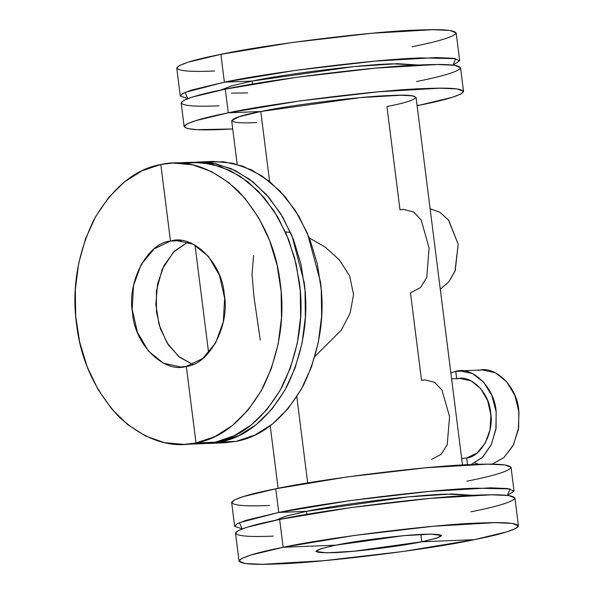 <?xml version="1.0" encoding="UTF-8"?>
<svg xmlns="http://www.w3.org/2000/svg" width="594" height="594" viewBox="0 0 594 594"><rect width="100%" height="100%" fill="white"/><g stroke="black" fill="none" stroke-linecap="round" stroke-linejoin="round"><path stroke-width="0.89" d="M314.872 356.497L341.268 330.13L350.104 313.216L353.564 294.55L349.658 275.987L339.412 259.949L325.393 247.208L309.355 237.949L325.386 247.208L339.412 259.949L349.658 275.987L353.564 294.55L350.104 313.216L341.268 330.13L314.872 356.497M237.177 164.352L231.66 120.664L239.063 116.743L260.766 111.516L269.609 181.504L260.766 111.516L360.061 97.639L400.534 95.27L411.954 95.768L416.045 97.364L462.496 465.02M307.692 482.967L296.8 396.74L307.692 482.967M431.519 459.362L441.112 454.388L447.208 444.676L449.576 416.565L441.929 390.05L434.578 382.336L424.859 379.87L421.525 380.271L410.476 292.827L420.515 287.593L426.789 277.405L429.076 247.928L421.205 220.092L413.624 211.999L403.482 209.407L399.992 209.831L386.939 106.512C423.025 99.71 425.304 93.652 391.09 95.493C362.882 96.131 291.209 104.945 260.766 111.516L228.267 112.808L225.274 89.137L296.54 77.317L375.727 68.11L437.05 64.516L454.343 65.273L460.55 67.694L463.543 91.365L457.335 88.944L440.043 88.187L378.712 91.78L299.532 100.987L228.267 112.808L195.381 120.723L186.858 124.012L184.162 126.663L187.6 128.601L197.171 129.655L232.707 128.98L221.985 129.499C197.238 130.539 184.652 129.433 184.229 126.18C187.258 122.505 201.938 118.05 228.267 112.808C274.391 102.844 382.981 89.494 425.72 88.528C450.467 87.489 463.053 88.595 463.476 91.847C460.447 95.523 445.767 99.978 419.446 105.22L452.324 97.305L460.855 94.015L463.543 91.365M253.623 255.531L252.034 274.153L253.883 296.235L260.283 340.087L253.883 296.235L252.034 274.153L253.623 255.531M306.474 511.352L278.749 512.451C324.881 502.487 433.471 489.137 476.21 488.171L510.001 488.944L507.387 495.389L514.025 491.008L507.825 488.587L490.525 487.83L429.202 491.424L350.014 500.631L278.749 512.451L306.474 511.352L286.1 516.089L275.683 520.225L285.469 516.268L306.474 511.352L408.085 496.911L451.878 493.948L472.772 495.322L446.666 494.111C416.32 494.795 339.219 504.276 306.474 511.352L306.853 514.389L306.474 511.352M466.936 481.192C493.265 475.95 507.944 471.495 510.974 467.82C510.55 464.567 497.965 463.461 473.218 464.501C430.479 465.466 321.889 478.816 275.757 488.78L278.749 512.451L245.871 520.366L237.34 523.656L234.652 526.306L242.174 528.89L239.419 522.675L278.749 512.451L275.757 488.78C249.435 494.022 234.756 498.477 231.727 502.153C232.15 505.405 244.735 506.511 269.476 505.472M234.652 526.306L231.66 502.635L234.348 499.985L242.879 496.695L275.757 488.78L347.03 476.96L426.21 467.753L487.533 464.159L504.833 464.916L511.04 467.337L514.025 491.008M184.162 126.663L181.177 102.992L183.865 100.341L192.389 97.052L225.274 89.137L228.267 112.808L260.766 111.516C224.681 118.317 222.401 124.376 256.615 122.535M417.099 105.687L419.446 105.22L417.055 105.316L419.446 105.22L417.099 105.687M416.453 81.549C442.775 76.307 457.454 71.844 460.484 68.176C460.06 64.924 447.475 63.818 422.735 64.857C379.997 65.823 271.399 79.173 225.274 89.137C198.945 94.379 184.266 98.834 181.237 102.51C181.66 105.762 194.245 106.868 218.993 105.829M470.812 511.828C497.133 506.585 511.813 502.123 514.842 498.455C514.419 495.203 501.833 494.097 477.086 495.136C434.348 496.101 325.757 509.452 279.633 519.416L283.145 547.267C329.276 537.303 437.867 523.945 480.605 522.987C505.353 521.948 517.938 523.054 518.362 526.299C515.332 529.974 500.653 534.437 474.324 539.679L507.209 531.764L515.733 528.474L518.428 525.824L512.221 523.396L494.921 522.638L433.598 526.239L354.418 535.446L283.145 547.267L250.267 555.182L241.736 558.464L239.048 561.115L245.255 563.543L262.548 564.3L323.879 560.699L403.059 551.492L474.324 539.679L421.755 541.765L420.827 534.429L421.755 541.765L354.046 551.225L326.455 552.843L315.874 551.41L320.923 548.737L335.721 545.181L403.423 535.714L431.021 534.095L441.594 535.528L436.553 538.201L421.755 541.765C446.666 536.315 447.601 533.806 424.576 534.251C405.346 534.682 356.482 540.696 335.721 545.181L283.145 547.267L279.633 519.416C253.304 524.658 238.625 529.113 235.595 532.788C236.018 536.04 248.604 537.147 273.351 536.107M239.048 561.115L235.528 533.271L238.224 530.62L246.748 527.331L279.633 519.416L350.898 507.595L430.078 498.388L491.409 494.787L508.702 495.552L514.909 497.972L518.428 525.824M283.145 547.267L335.721 545.181C310.811 550.631 309.868 553.133 332.892 552.687C352.131 552.257 400.995 546.25 421.755 541.765L474.324 539.679C428.2 549.643 319.609 562.993 276.871 563.958C252.123 564.991 239.538 563.892 239.115 560.639C242.144 556.964 256.823 552.509 283.145 547.267M252.502 84.11L252.116 81.074L353.727 66.632L397.527 63.669L418.421 65.043L392.307 63.833C361.969 64.516 284.868 73.998 252.116 81.074L252.502 84.11M412.05 46.733C438.379 41.491 453.059 37.036 456.088 33.361C455.665 30.108 443.079 29.009 418.332 30.042C375.594 31.007 267.003 44.357 220.879 54.321L224.391 82.172C270.522 72.208 379.113 58.858 421.851 57.893L455.65 58.665L453.029 65.11L459.674 60.729L453.467 58.309L436.167 57.551L374.844 61.145L295.663 70.352L224.391 82.172L252.116 81.074L231.742 85.811L221.324 89.946L231.111 85.989L252.116 81.074L224.391 82.172L220.879 54.321C194.55 59.563 179.871 64.026 176.841 67.701C177.264 70.946 189.85 72.052 214.597 71.013M180.294 96.028L187.815 98.611L185.061 92.397L224.391 82.172L191.513 90.088L182.982 93.377L180.294 96.028L176.774 68.176L179.462 65.526L187.994 62.236L220.879 54.321L292.144 42.508L371.324 33.301L432.647 29.7L449.948 30.457L456.155 32.885L459.674 60.729M231.497 93.095L247.653 92.924M170.493 241.053L175.898 240.407L193.221 244.201L208.449 256.393L219.438 275.274L224.636 298.181L223.299 321.859L215.622 342.976L202.688 358.553L186.323 366.379L180.925 367.025L163.595 363.238L148.366 351.039L137.377 332.157L132.18 309.259L133.516 285.58L141.194 264.456L154.128 248.886L170.493 241.053L160.818 164.471C186.754 158.761 212.481 167.53 238.001 190.771C262.043 216.803 276.136 247.624 280.279 283.234C285.12 318.703 279.321 353.519 262.882 387.696C244.349 419.795 222.059 438.216 195.998 442.968L186.323 366.379C209.355 364.619 230.22 325.089 224.25 294.498C222.386 263.083 192.82 233.694 170.493 241.053C147.46 242.812 126.604 282.343 132.566 312.934C134.437 344.349 163.996 373.745 186.323 366.379L195.998 442.968C170.062 448.67 144.335 439.902 118.815 416.669C94.773 390.629 80.68 359.808 76.537 324.205C71.696 288.736 77.502 253.913 93.934 219.735C112.466 187.645 134.756 169.216 160.818 164.471L170.493 241.053L181.333 240.622M187.927 242.062L174.458 251.106L163.944 265.652L157.514 284.14L155.851 304.611L159.133 324.888L167.011 342.812L178.638 356.474L192.79 364.419L179.551 357.224L168.265 344.772L160.41 328.868L156.467 311.984L156.43 290.689L162.236 269.245L173.537 252.034L187.927 242.062M193.533 443.421L215.117 442.211C241.179 437.459 263.469 419.03 282.002 386.939C298.433 352.762 304.232 317.946 299.398 282.477L294.609 257.907L286.13 233.479L273.901 210.722L258.308 191.209L240.199 176.247L220.723 166.632L201.099 162.459L182.403 163.253M172.824 163.031L191.944 162.273L211.434 164.011L230.442 170.693L248.27 182.091L264.293 197.802L277.933 217.256L288.706 239.761L296.235 264.516L300.252 290.644L300.601 317.211L297.282 343.273L290.407 367.894L280.219 390.206L267.092 409.4L251.477 424.814L233.947 435.877L215.117 442.211L195.998 442.968L214.828 436.635L232.358 425.571L247.973 410.164L261.1 390.963L271.287 368.651L278.163 344.03L281.482 317.968L281.133 291.402L277.123 265.28L269.594 240.518L258.813 218.013L245.174 198.559L229.15 182.855L211.323 171.451L192.322 164.768L172.824 163.031L160.818 164.471L141.988 170.797L124.458 181.868L108.843 197.275L95.716 216.476L85.529 238.781L78.653 263.402L75.334 289.464L75.683 316.03L79.693 342.159L87.221 366.914L98.003 389.426L111.642 408.88L127.665 424.584L145.493 435.981L164.493 442.671L183.992 444.409L195.998 442.968L215.117 442.211L203.111 443.644L183.992 444.409M285.462 231.964L290.518 232.403M216.001 442.701L236.145 441.372C262.206 436.62 284.504 418.198 303.029 386.1C319.468 351.93 325.267 317.107 320.426 281.638L307.365 233.123L295.344 210.521L280.012 191.068L262.169 176.032L242.924 166.209L223.47 161.746L204.863 162.192M208.635 352.873L195.025 245.144L208.635 352.873M196.718 162.08L212.971 161.434L232.469 163.172L251.47 169.862L269.297 181.259L285.32 196.963L298.96 216.416L309.741 238.922L317.27 263.684L321.28 289.813L321.629 316.379L318.31 342.434L311.434 367.062L301.247 389.367L288.12 408.568L272.505 423.975L254.975 435.046L236.145 441.372L219.899 442.018L238.729 435.684L256.259 424.621L271.866 409.214L285.001 390.013L295.181 367.701L302.056 343.08L305.383 317.025L305.026 290.459L301.017 264.33L293.488 239.568L282.714 217.062L269.067 197.609L253.051 181.905L235.217 170.508L216.216 163.818L194.335 162.214L212.541 163.105L231.281 168.689L249.577 179.24L266.364 194.513L280.695 213.706L291.906 235.632L304.173 282.284C309.014 317.753 303.215 352.576 286.776 386.746C268.25 418.844 245.953 437.266 219.899 442.018L219.78 441.119L219.899 442.018L205.502 443.51M219.899 442.018L236.145 441.372L224.138 442.812L207.893 443.458L219.899 442.018M451.603 378.809L460.112 378.467L471.049 380.858L480.657 388.558L487.592 400.475L490.874 414.924L490.028 429.87L485.187 443.198L477.019 453.029L466.691 457.967L467.641 465.488L466.691 457.967C481.229 456.86 494.394 431.912 490.629 412.607C489.449 392.775 470.797 374.227 456.704 378.875L455.754 371.354C472.52 365.83 494.728 387.904 496.131 411.501L496.079 428.074L491.327 444.631L482.254 457.58L470.953 464.597L482.395 457.439L491.104 445.114L495.908 429.262L496.19 411.969L491.899 395.53L483.613 382.12L472.423 373.522L459.808 370.871L455.754 371.354L456.704 378.875M450.846 372.846L455.754 371.354L463.892 371.035L455.754 371.354L450.846 372.846M459.808 370.871L482.462 369.973L495.262 372.713L506.578 381.578L514.85 395.344L518.963 412.147L518.347 429.677L513.09 445.552L503.912 457.595L492.055 464.174L503.823 457.677L513.491 444.758L518.651 427.747L518.785 410.603C517.381 387.006 495.181 364.924 478.408 370.456M474.814 462.949L478.875 464.308M466.691 457.967L461.664 458.442M430.108 208.694L439.983 212.318L448.529 220.084L458.182 244.327L454.982 271.154L448.774 281.89L440.28 289.204L448.804 281.853L455.19 270.619L458.182 244.327L448.864 220.508L440.02 212.34L430.108 208.694M270.203 425.764L278.103 488.313"/></g></svg>
